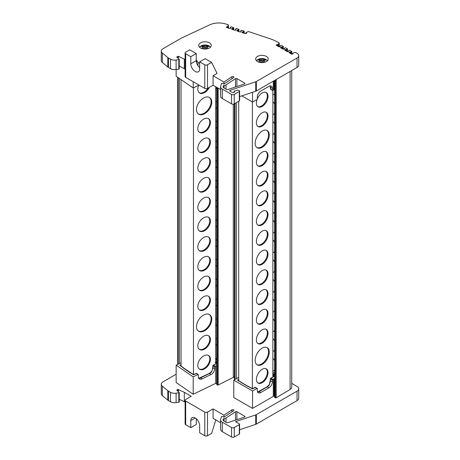 <?xml version="1.0" encoding="UTF-8"?>
<svg xmlns="http://www.w3.org/2000/svg" width="460" height="460" viewBox="0 0 460 460"><rect width="100%" height="100%" fill="white"/><g stroke="black" fill="none" stroke-linecap="round" stroke-linejoin="round"><path stroke-width="0.69" d="M274.637 373.29L272.872 372.272M272.872 373.928A2.921 1.685 180 0 1 272.941 374.285A2.921 1.685 180 0 1 272.883 374.618M274.102 374.244L272.872 373.531M274.637 374.296A1.932 1.115 -120 0 0 273.959 374.291A11.098 6.405 60 0 1 272.872 374.618M238.694 377.752L238.441 377.608A0.581 0.333 120 0 0 238.153 377.637L233.783 380.155L252.552 390.988L256.916 388.47A0.581 0.333 -60 0 1 257.33 388.706L257.33 390.563A4.824 2.783 120 0 0 258.325 392.777A4.824 2.783 120 0 0 260.739 392.535L268.927 387.809A4.824 2.783 120 0 0 272.343 381.898L272.343 380.041A0.581 0.333 -60 0 1 272.751 379.327L273.292 379.017A0.966 0.558 180 0 1 274.062 378.856L274.637 378.885M272.872 375.325L274.522 376.257L273.706 376.688M257.646 392.041L257.859 392.035A0.581 0.431 82.9 0 0 257.635 391.989L257.635 391.989A0.581 0.431 82.9 0 1 257.635 391.989L267.001 386.831A0.581 0.333 60 0 1 267.289 386.86A4.824 2.783 120 0 0 269.387 384.819L269.853 383.117A4.824 2.783 120 0 0 270.302 381.541L270.566 379.011L272.343 380.041M269.387 384.819L269.761 383.525L269.232 384.807M238.694 380.742L238.694 101.315M272.872 377.016L272.872 90.338M274.637 321.126A7.918 4.571 -120 0 0 272.872 318.815M274.637 340.86A7.918 4.571 -120 0 0 272.872 338.548M274.637 360.594A7.918 4.571 -120 0 0 272.872 358.282M274.637 301.392A7.918 4.571 -120 0 0 272.872 299.08M274.637 281.658A7.918 4.571 -120 0 0 272.872 279.346M274.637 261.924A7.918 4.571 -120 0 0 272.872 259.612M274.637 242.19A7.918 4.571 -120 0 0 272.872 239.878M274.637 222.456A7.918 4.571 -120 0 0 272.872 220.144M274.637 202.722A7.918 4.571 -120 0 0 272.872 200.41M274.637 182.988A7.918 4.571 -120 0 0 272.872 180.677M274.637 163.254A7.918 4.571 -120 0 0 272.872 160.942M274.637 143.52A7.918 4.571 -120 0 0 272.872 141.208M274.637 123.78A7.918 4.571 -120 0 0 272.872 121.474M274.637 104.046A7.918 4.571 -120 0 0 272.872 101.74M256.398 122.791A8.217 4.744 -60 0 1 259.986 114.523A8.217 4.744 -60 0 1 266.317 112.32A8.217 4.744 -60 0 1 268.019 116.081A8.217 4.744 -60 0 1 264.431 124.349A8.217 4.744 -60 0 1 258.1 126.552A8.217 4.744 -60 0 1 256.398 122.791M257.324 98.877A8.217 4.744 -60 0 1 266.317 92.587A8.217 4.744 -60 0 1 268.019 96.347A8.217 4.744 -60 0 1 264.431 104.615A8.217 4.744 -60 0 1 258.1 106.818A8.217 4.744 -60 0 1 256.398 103.057A8.217 4.744 -60 0 1 257.134 99.354M256.398 379.333A8.217 4.744 -60 0 1 259.986 371.065A8.217 4.744 -60 0 1 266.317 368.862A8.217 4.744 -60 0 1 268.019 372.629A8.217 4.744 -60 0 1 264.431 380.897A8.217 4.744 -60 0 1 258.1 383.099A8.217 4.744 -60 0 1 256.398 379.333M255.168 360.312A9.959 5.75 -60 0 1 259.515 350.29A9.959 5.75 -60 0 1 267.185 347.622A9.959 5.75 -60 0 1 269.249 352.182A9.959 5.75 -60 0 1 264.902 362.204A9.959 5.75 -60 0 1 257.226 364.872A9.959 5.75 -60 0 1 255.168 360.312M256.398 339.865A8.217 4.744 -60 0 1 259.986 331.597A8.217 4.744 -60 0 1 266.317 329.394A8.217 4.744 -60 0 1 268.019 333.155A8.217 4.744 -60 0 1 264.431 341.429A8.217 4.744 -60 0 1 258.1 343.631A8.217 4.744 -60 0 1 256.398 339.865M256.398 320.131A8.217 4.744 -60 0 1 259.986 311.863A8.217 4.744 -60 0 1 266.317 309.66A8.217 4.744 -60 0 1 268.019 313.421A8.217 4.744 -60 0 1 264.431 321.695A8.217 4.744 -60 0 1 258.1 323.897A8.217 4.744 -60 0 1 256.398 320.131M256.398 300.397A8.217 4.744 -60 0 1 259.986 292.129A8.217 4.744 -60 0 1 266.317 289.926A8.217 4.744 -60 0 1 268.019 293.687A8.217 4.744 -60 0 1 264.431 301.961A8.217 4.744 -60 0 1 258.1 304.158A8.217 4.744 -60 0 1 256.398 300.397M256.398 280.663A8.217 4.744 -60 0 1 259.986 272.395A8.217 4.744 -60 0 1 266.317 270.192A8.217 4.744 -60 0 1 268.019 273.953A8.217 4.744 -60 0 1 264.431 282.227A8.217 4.744 -60 0 1 258.1 284.424A8.217 4.744 -60 0 1 256.398 280.663M256.398 260.929A8.217 4.744 -60 0 1 259.986 252.661A8.217 4.744 -60 0 1 266.317 250.458A8.217 4.744 -60 0 1 268.019 254.219A8.217 4.744 -60 0 1 264.431 262.487A8.217 4.744 -60 0 1 258.1 264.69A8.217 4.744 -60 0 1 256.398 260.929M256.398 241.195A8.217 4.744 -60 0 1 259.986 232.927A8.217 4.744 -60 0 1 266.317 230.724A8.217 4.744 -60 0 1 268.019 234.485A8.217 4.744 -60 0 1 264.431 242.753A8.217 4.744 -60 0 1 258.1 244.956A8.217 4.744 -60 0 1 256.398 241.195M256.398 221.461A8.217 4.744 -60 0 1 259.986 213.193A8.217 4.744 -60 0 1 266.317 210.99A8.217 4.744 -60 0 1 268.019 214.751A8.217 4.744 -60 0 1 264.431 223.019A8.217 4.744 -60 0 1 258.1 225.222A8.217 4.744 -60 0 1 256.398 221.461M256.398 201.727A8.217 4.744 -60 0 1 259.986 193.459A8.217 4.744 -60 0 1 266.317 191.256A8.217 4.744 -60 0 1 268.019 195.017A8.217 4.744 -60 0 1 264.431 203.285A8.217 4.744 -60 0 1 258.1 205.488A8.217 4.744 -60 0 1 256.398 201.727M256.398 181.993A8.217 4.744 -60 0 1 259.986 173.725A8.217 4.744 -60 0 1 266.317 171.522A8.217 4.744 -60 0 1 268.019 175.283A8.217 4.744 -60 0 1 264.431 183.552A8.217 4.744 -60 0 1 258.1 185.754A8.217 4.744 -60 0 1 256.398 181.993M256.398 162.259A8.217 4.744 -60 0 1 259.986 153.991A8.217 4.744 -60 0 1 266.317 151.788A8.217 4.744 -60 0 1 268.019 155.549A8.217 4.744 -60 0 1 264.431 163.817A8.217 4.744 -60 0 1 258.1 166.02A8.217 4.744 -60 0 1 256.398 162.259M255.168 143.232A9.959 5.75 -60 0 1 259.515 133.216A9.959 5.75 -60 0 1 267.185 130.548A9.959 5.75 -60 0 1 269.249 135.102A9.959 5.75 -60 0 1 264.902 145.124A9.959 5.75 -60 0 1 257.226 147.792A9.959 5.75 -60 0 1 255.168 143.232M252.362 101.965L252.362 388.637M257.772 126.327A8.217 4.744 120 0 0 263.971 123.717A8.217 4.744 120 0 0 267.335 115.684A8.217 4.744 120 0 0 265.96 112.148M257.772 106.593A8.217 4.744 120 0 0 263.971 103.983A8.217 4.744 120 0 0 267.335 95.95A8.217 4.744 120 0 0 265.96 92.414M257.772 382.875A8.217 4.744 120 0 0 263.971 380.259A8.217 4.744 120 0 0 267.335 372.232A8.217 4.744 120 0 0 265.96 368.69M256.898 364.653A9.959 5.75 120 0 0 264.442 361.572A9.959 5.75 120 0 0 268.565 351.785A9.959 5.75 120 0 0 266.834 347.444M257.772 343.407A8.217 4.744 120 0 0 263.971 340.791A8.217 4.744 120 0 0 267.335 332.764A8.217 4.744 120 0 0 265.96 329.222M257.772 323.673A8.217 4.744 120 0 0 263.971 321.057A8.217 4.744 120 0 0 267.335 313.03A8.217 4.744 120 0 0 265.96 309.488M257.772 303.939A8.217 4.744 120 0 0 263.971 301.323A8.217 4.744 120 0 0 267.335 293.296A8.217 4.744 120 0 0 265.96 289.754M257.772 284.205A8.217 4.744 120 0 0 263.971 281.589A8.217 4.744 120 0 0 267.335 273.562A8.217 4.744 120 0 0 265.96 270.02M257.772 264.471A8.217 4.744 120 0 0 263.971 261.855A8.217 4.744 120 0 0 267.335 253.828A8.217 4.744 120 0 0 265.96 250.286M257.772 244.737A8.217 4.744 120 0 0 263.971 242.121A8.217 4.744 120 0 0 267.335 234.094A8.217 4.744 120 0 0 265.96 230.552M257.772 225.003A8.217 4.744 120 0 0 263.971 222.387A8.217 4.744 120 0 0 267.335 214.36A8.217 4.744 120 0 0 265.96 210.818M257.772 205.269A8.217 4.744 120 0 0 263.971 202.653A8.217 4.744 120 0 0 267.335 194.62A8.217 4.744 120 0 0 265.96 191.084M257.772 185.535A8.217 4.744 120 0 0 263.971 182.919A8.217 4.744 120 0 0 267.335 174.886A8.217 4.744 120 0 0 265.96 171.35M257.772 165.795A8.217 4.744 120 0 0 263.971 163.185A8.217 4.744 120 0 0 267.335 155.152A8.217 4.744 120 0 0 265.96 151.616M256.898 147.574A9.959 5.75 120 0 0 264.442 144.492A9.959 5.75 120 0 0 268.565 134.711A9.959 5.75 120 0 0 266.834 130.37M269.761 383.525L269.853 383.117M270.29 381.144L270.302 381.541M269.508 383.588L270.256 380.512A0.581 0.362 4.5 0 0 270.423 380.794L272.343 381.898M274.062 378.856L274.062 396.232L274.637 396.261M241.322 382.369L241.483 382.513A0.581 0.333 120 0 0 241.195 382.542A1.547 0.891 180 0 1 240.804 382.156L238.148 380.587M257.209 388.441L255.432 387.418A0.581 0.333 120 0 0 255.145 387.447L252.552 388.941L249.084 386.94A1.547 0.891 180 0 1 248.417 386.716A0.581 0.333 -60 0 1 248.705 386.687L241.483 382.513M274.062 396.232A0.966 0.558 0 0 0 273.292 396.393L252.552 408.371L233.783 397.538L233.783 380.155M252.552 390.988L252.552 408.371M270.135 86.267L270.256 87.015A0.581 0.305 -4.2 0 0 270.423 87.21L270.302 86.457A4.824 2.783 120 0 0 270.141 85.905M270.256 87.015L270.399 88.958A0.581 0.305 -4.2 0 0 270.566 89.148L270.423 87.21L272.343 88.314A4.824 2.783 120 0 0 271.342 86.106A4.824 2.783 120 0 0 268.927 86.348L260.739 91.074A4.824 2.783 120 0 0 257.33 96.979L257.33 98.843A0.581 0.333 -60 0 1 256.916 99.55L252.552 102.074L241.81 95.87M270.29 85.922L270.302 86.457L270.29 85.922M185.679 401.068A1.932 1.115 180 0 1 185.115 400.28L185.115 423.919A1.932 1.115 0 0 0 185.679 424.706L185.679 401.068L204.786 412.097A1.932 1.115 180 0 0 207.512 412.097L213.078 408.888L223.951 415.167L231.926 409.871A1.156 0.667 180 0 1 233.623 409.837A1.156 0.667 180 0 1 233.962 410.308A1.156 0.667 180 0 1 233.674 410.745L224.141 417.076L222.324 416.587A0.581 0.333 180 0 0 221.421 416.8L220.673 419.255A5.79 3.341 0 0 0 220.581 419.836A5.79 3.341 0 0 0 222.278 422.199L231.535 427.547L231.535 437A1.932 1.115 0 0 0 234.266 437L234.266 427.547L239.315 424.632A0.966 0.558 180 0 0 239.597 424.235A0.966 0.558 180 0 0 239.315 423.844L235.514 421.647L255.737 414.909L255.737 424.361A2.892 1.673 0 0 0 256.341 424.097L256.341 414.638L297.028 391.149A5.79 3.341 0 0 0 298.724 388.786A5.79 3.341 0 0 0 297.028 386.417L291.726 383.358M176.151 374.262L162.972 381.875A5.79 3.341 0 0 0 161.276 384.238A5.79 3.341 0 0 0 162.322 386.153L167.814 390.678L167.814 400.137A5.79 3.341 0 0 0 168.458 400.585L170.505 401.764A5.79 3.341 0 0 0 176.099 402.632L178.814 402.212A0.581 0.333 0 0 0 179.245 401.885L179.245 392.432A0.581 0.333 180 0 1 178.814 392.754L178.814 402.212M168.458 400.585L168.458 391.126A5.79 3.341 180 0 1 167.814 390.678M168.458 391.126L170.505 392.311A5.79 3.341 0 0 0 176.099 393.173L178.814 392.754M177.865 391.19L177.865 389.424L176.72 390.178L179.136 392.242A0.581 0.333 180 0 1 179.245 392.432M177.865 389.424L184.316 392.288L191.239 396.284L185.679 399.493A1.932 1.115 180 0 0 185.115 400.28M234.266 427.547A1.932 1.115 180 0 1 231.535 427.547M256.341 414.638A2.892 1.673 180 0 1 255.737 414.909M223.284 420.469L223.284 419.048A0.966 0.558 180 0 1 224.135 418.594A2.892 1.673 180 0 0 226.032 418.025L235.486 411.757A0.966 0.558 180 0 1 236.894 411.729L244.697 416.231A0.966 0.558 180 0 1 244.979 416.628A0.966 0.558 180 0 1 244.501 417.111L227.711 422.705A0.966 0.558 180 0 1 226.55 422.613L224.054 421.176A3.283 1.892 180 0 1 223.094 419.836A3.283 1.892 180 0 1 223.14 419.508L223.14 420.164M223.284 419.048L223.14 419.508M216.717 365.907L216.717 383.284M216.47 383.26A0.966 0.558 0 0 0 215.683 383.381L193.211 394.272L176.151 382.53L176.151 365.154L193.211 376.889L197.944 374.595A0.581 0.362 -55.5 0 1 198.386 374.854L198.386 376.717A4.824 3.019 124.5 0 0 199.347 378.902A4.824 3.019 124.5 0 0 202.084 378.867L210.956 374.566A4.824 3.019 124.5 0 0 214.647 368.834L214.647 366.976A0.581 0.362 -55.5 0 1 215.096 366.286L215.683 366.005A0.966 0.558 180 0 1 216.47 365.884M215.671 358.691L216.717 358.777M198.921 378.2A0.581 0.402 86.2 0 1 199.048 378.16L209.214 373.497A0.581 0.305 64.2 0 1 209.467 373.543A4.824 3.019 124.5 0 0 211.738 371.611L212.302 369.932A4.824 3.019 124.5 0 0 212.784 368.379L213.037 365.867L214.647 366.976M215.671 363.946L215.671 86.71M193.453 87.854L193.453 374.572M197.823 128.639A8.217 5.14 -55.5 0 1 201.848 120.428A8.217 5.14 -55.5 0 1 208.777 118.818A8.217 5.14 -55.5 0 1 210.41 122.538A8.217 5.14 -55.5 0 1 206.385 130.743A8.217 5.14 -55.5 0 1 199.456 132.359A8.217 5.14 -55.5 0 1 197.823 128.639M197.823 148.373A8.217 5.14 -55.5 0 1 201.848 140.162A8.217 5.14 -55.5 0 1 208.777 138.552A8.217 5.14 -55.5 0 1 210.41 142.272A8.217 5.14 -55.5 0 1 206.385 150.477A8.217 5.14 -55.5 0 1 199.456 152.093A8.217 5.14 -55.5 0 1 197.823 148.373M197.823 168.107A8.217 5.14 -55.5 0 1 201.848 159.896A8.217 5.14 -55.5 0 1 208.777 158.286A8.217 5.14 -55.5 0 1 210.41 162.006A8.217 5.14 -55.5 0 1 206.385 170.211A8.217 5.14 -55.5 0 1 199.456 171.827A8.217 5.14 -55.5 0 1 197.823 168.107M197.823 187.841A8.217 5.14 -55.5 0 1 201.848 179.63A8.217 5.14 -55.5 0 1 208.777 178.02A8.217 5.14 -55.5 0 1 210.41 181.74A8.217 5.14 -55.5 0 1 206.385 189.951A8.217 5.14 -55.5 0 1 199.456 191.561A8.217 5.14 -55.5 0 1 197.823 187.841M197.823 207.575A8.217 5.14 -55.5 0 1 201.848 199.364A8.217 5.14 -55.5 0 1 208.777 197.754A8.217 5.14 -55.5 0 1 210.41 201.474A8.217 5.14 -55.5 0 1 206.385 209.685A8.217 5.14 -55.5 0 1 199.456 211.295A8.217 5.14 -55.5 0 1 197.823 207.575M197.823 227.309A8.217 5.14 -55.5 0 1 201.848 219.098A8.217 5.14 -55.5 0 1 208.777 217.488A8.217 5.14 -55.5 0 1 210.41 221.208A8.217 5.14 -55.5 0 1 206.385 229.419A8.217 5.14 -55.5 0 1 199.456 231.029A8.217 5.14 -55.5 0 1 197.823 227.309M197.823 247.043A8.217 5.14 -55.5 0 1 201.848 238.832A8.217 5.14 -55.5 0 1 208.777 237.222A8.217 5.14 -55.5 0 1 210.41 240.942A8.217 5.14 -55.5 0 1 206.385 249.153A8.217 5.14 -55.5 0 1 199.456 250.763A8.217 5.14 -55.5 0 1 197.823 247.043M197.823 266.777A8.217 5.14 -55.5 0 1 201.848 258.566A8.217 5.14 -55.5 0 1 208.777 256.956A8.217 5.14 -55.5 0 1 210.41 260.676A8.217 5.14 -55.5 0 1 206.385 268.887A8.217 5.14 -55.5 0 1 199.456 270.497A8.217 5.14 -55.5 0 1 197.823 266.777M197.823 286.511A8.217 5.14 -55.5 0 1 201.848 278.3A8.217 5.14 -55.5 0 1 208.777 276.69A8.217 5.14 -55.5 0 1 210.41 280.41A8.217 5.14 -55.5 0 1 206.385 288.621A8.217 5.14 -55.5 0 1 199.456 290.231A8.217 5.14 -55.5 0 1 197.823 286.511M197.823 306.245A8.217 5.14 -55.5 0 1 201.848 298.04A8.217 5.14 -55.5 0 1 208.777 296.424A8.217 5.14 -55.5 0 1 210.41 300.144A8.217 5.14 -55.5 0 1 206.385 308.355A8.217 5.14 -55.5 0 1 199.456 309.965A8.217 5.14 -55.5 0 1 197.823 306.245M196.489 326.623A9.959 6.227 -55.5 0 1 201.365 316.681A9.959 6.227 -55.5 0 1 209.76 314.726A9.959 6.227 -55.5 0 1 211.744 319.234A9.959 6.227 -55.5 0 1 206.868 329.182A9.959 6.227 -55.5 0 1 198.473 331.131A9.959 6.227 -55.5 0 1 196.489 326.623M197.823 345.713A8.217 5.14 -55.5 0 1 201.848 337.508A8.217 5.14 -55.5 0 1 208.777 335.892A8.217 5.14 -55.5 0 1 210.41 339.612A8.217 5.14 -55.5 0 1 206.385 347.823A8.217 5.14 -55.5 0 1 199.456 349.433A8.217 5.14 -55.5 0 1 197.823 345.713M197.823 365.447A8.217 5.14 -55.5 0 1 201.848 357.242A8.217 5.14 -55.5 0 1 208.777 355.626A8.217 5.14 -55.5 0 1 210.41 359.346A8.217 5.14 -55.5 0 1 206.385 367.557A8.217 5.14 -55.5 0 1 199.456 369.167A8.217 5.14 -55.5 0 1 197.823 365.447M209.317 87.383A8.217 5.14 -55.5 0 1 199.456 92.885A8.217 5.14 -55.5 0 1 197.823 89.165A8.217 5.14 -55.5 0 1 198.852 84.996M196.489 109.549A9.959 6.227 -55.5 0 1 201.365 99.601A9.959 6.227 -55.5 0 1 209.76 97.646A9.959 6.227 -55.5 0 1 211.744 102.154A9.959 6.227 -55.5 0 1 206.868 112.102A9.959 6.227 -55.5 0 1 198.473 114.057A9.959 6.227 -55.5 0 1 196.489 109.549M199.163 132.123A8.217 5.14 124.5 0 0 205.976 130.123A8.217 5.14 124.5 0 0 209.789 122.107A8.217 5.14 124.5 0 0 208.449 118.623M199.163 151.857A8.217 5.14 124.5 0 0 205.976 149.856A8.217 5.14 124.5 0 0 209.789 141.847A8.217 5.14 124.5 0 0 208.449 138.356M199.163 171.591A8.217 5.14 124.5 0 0 205.976 169.59A8.217 5.14 124.5 0 0 209.789 161.581A8.217 5.14 124.5 0 0 208.449 158.09M199.163 191.325A8.217 5.14 124.5 0 0 205.976 189.324A8.217 5.14 124.5 0 0 209.789 181.315A8.217 5.14 124.5 0 0 208.449 177.824M199.163 211.059A8.217 5.14 124.5 0 0 205.976 209.058A8.217 5.14 124.5 0 0 209.789 201.049A8.217 5.14 124.5 0 0 208.449 197.558M199.163 230.799A8.217 5.14 124.5 0 0 205.976 228.792A8.217 5.14 124.5 0 0 209.789 220.783A8.217 5.14 124.5 0 0 208.449 217.292M199.163 250.533A8.217 5.14 124.5 0 0 205.976 248.526A8.217 5.14 124.5 0 0 209.789 240.517A8.217 5.14 124.5 0 0 208.449 237.026M199.163 270.267A8.217 5.14 124.5 0 0 205.976 268.26A8.217 5.14 124.5 0 0 209.789 260.251A8.217 5.14 124.5 0 0 208.449 256.76M199.163 290.001A8.217 5.14 124.5 0 0 205.976 287.994A8.217 5.14 124.5 0 0 209.789 279.985A8.217 5.14 124.5 0 0 208.449 276.494M199.163 309.735A8.217 5.14 124.5 0 0 205.976 307.728A8.217 5.14 124.5 0 0 209.789 299.719A8.217 5.14 124.5 0 0 208.449 296.228M198.174 330.907A9.959 6.227 124.5 0 0 206.459 328.555A9.959 6.227 124.5 0 0 211.123 318.809A9.959 6.227 124.5 0 0 209.438 314.525M199.163 349.203A8.217 5.14 124.5 0 0 205.976 347.197A8.217 5.14 124.5 0 0 209.789 339.187A8.217 5.14 124.5 0 0 208.449 335.697M199.163 368.937A8.217 5.14 124.5 0 0 205.976 366.93A8.217 5.14 124.5 0 0 209.789 358.921A8.217 5.14 124.5 0 0 208.449 355.43M199.163 92.655A8.217 5.14 124.5 0 0 208.052 88.113M198.174 113.827A9.959 6.227 124.5 0 0 206.459 111.481A9.959 6.227 124.5 0 0 211.123 101.729A9.959 6.227 124.5 0 0 209.438 97.451M181.021 366.022L181.021 79.586M216.717 306.078A7.918 4.151 -115.8 0 0 215.671 304.928M216.717 325.812A7.918 4.151 -115.8 0 0 215.671 324.662M216.717 345.546A7.918 4.151 -115.8 0 0 215.671 344.396M216.717 286.344A7.918 4.151 -115.8 0 0 215.671 285.188M216.717 266.61A7.918 4.151 -115.8 0 0 215.671 265.454M216.717 246.876A7.918 4.151 -115.8 0 0 215.671 245.72M216.717 227.142A7.918 4.151 -115.8 0 0 215.671 225.986M216.717 207.408A7.918 4.151 -115.8 0 0 215.671 206.252M216.717 187.674A7.918 4.151 -115.8 0 0 215.671 186.518M216.717 167.934A7.918 4.151 -115.8 0 0 215.671 166.784M216.717 148.201A7.918 4.151 -115.8 0 0 215.671 147.05M216.717 128.466A7.918 4.151 -115.8 0 0 215.671 127.316M216.717 108.732A7.918 4.151 -115.8 0 0 215.671 107.582M216.717 88.998A7.918 4.151 -115.8 0 0 215.671 87.848M198.3 377.999L199.243 378.223A4.824 3.019 124.5 0 0 200.594 377.838L209.467 373.543L210.956 374.566M198.277 377.982L199.048 378.16A0.581 0.402 86.2 0 1 199.243 378.223M211.738 371.611L212.302 369.932M214.647 368.834L212.911 367.638A0.581 0.362 4.1 0 1 212.773 367.385L212.186 370.334M212.842 367.983L212.784 368.379M180.498 365.803L183.5 367.897A0.581 0.362 124.5 0 0 183.172 367.902A1.547 0.891 180 0 1 182.839 367.5L183.39 367.793M198.271 374.595L196.656 373.485A0.581 0.362 124.5 0 0 196.328 373.485L193.522 374.848L190.371 372.68A1.547 0.891 180 0 1 189.83 372.479A1.547 0.891 180 0 1 189.738 372.422A0.581 0.362 -55.5 0 1 190.095 372.439M215.177 362.273L216.717 362.9M181.021 362.819A0.581 0.362 124.5 0 0 180.883 362.859L176.151 365.154M215.671 359.225L216.717 359.944M216.717 361.485A11.098 5.825 64.2 0 1 215.671 361.629M204.786 412.097L204.786 435.735L199.669 432.785L199.669 425.69A6.273 3.622 -120 0 0 196.932 419.376A6.273 3.622 -120 0 0 192.096 417.697A6.273 3.622 -120 0 0 190.796 420.572L190.796 427.662L196.253 424.511L196.253 418.738M190.796 427.662L185.679 424.706M204.786 435.735A1.932 1.115 0 0 0 207.512 435.735L211.611 433.372L215.838 419.94M239.315 424.632L239.315 434.085A0.966 0.558 0 0 0 239.597 433.688L239.597 424.235M297.028 391.149L297.028 400.603A5.79 3.341 0 0 0 298.724 398.239L298.724 388.786M297.028 400.603L256.341 424.097M255.737 424.361L239.597 429.743M239.315 434.085L234.266 437M231.535 437L222.278 431.652L222.278 422.199M220.581 419.836L220.581 429.289A5.79 3.341 0 0 0 222.278 431.652M220.581 422.683L213.078 418.347L213.078 408.888M184.316 392.288L184.316 401.741L185.115 402.201M184.316 401.741L179.245 399.286M167.814 400.137L162.322 395.611L162.322 386.153M161.276 384.238L161.276 393.691A5.79 3.341 0 0 0 162.322 395.611M216.717 359.927L215.671 359.202M193.211 376.889L193.211 394.272M223.951 417.145L223.951 415.167M198.386 84.726L198.386 84.991A0.581 0.362 -55.5 0 1 197.944 85.681L193.211 87.969L176.151 76.234L176.151 69.489M217.35 87.682L217.35 384.951A0.581 0.333 0 0 0 218.178 384.991L233.295 377.401A5.796 3.346 -0 0 0 234.427 376.631M217.35 384.951L216.855 384.612L216.855 87.394M216.717 87.314L216.717 384.393A0.581 0.333 0 0 0 216.855 384.612M274.062 80.73L274.062 89.936A0.966 0.558 -0 0 0 273.292 90.097L272.751 90.413A0.581 0.333 -60 0 1 272.343 90.177L272.343 88.314M274.062 89.936L274.637 89.965M275.356 79.982L275.356 397.802A0.581 0.333 0 0 0 276.184 397.796L290.099 389.476A5.796 3.346 -0 0 0 291.726 387.153L291.726 70.529M275.356 397.802L274.81 397.486L274.81 80.299M274.637 80.396L274.637 397.25A0.581 0.333 0 0 0 274.81 397.486M193.211 87.969L193.211 81.742M252.552 102.074L252.552 92.293M292.911 53.906L292.796 53.291L293.831 52.681L295.665 52.497L297.028 53.285A5.79 3.341 180 0 1 298.724 55.654L298.724 65.107A5.79 3.341 180 0 1 297.028 67.471L256.341 90.965L256.341 81.506A2.892 1.673 180 0 1 255.737 81.776L255.737 91.229A2.892 1.673 0 0 0 256.341 90.965M255.737 91.229L239.597 96.611M239.315 100.953A0.966 0.558 0 0 0 239.597 100.556L239.597 91.103A0.966 0.558 180 0 1 239.315 91.5L239.315 100.953L234.266 103.868L234.266 94.415A1.932 1.115 180 0 1 231.535 94.415L231.535 103.868A1.932 1.115 0 0 0 234.266 103.868M231.535 103.868L222.278 98.52A5.79 3.341 180 0 1 220.581 96.157L220.581 86.704A5.79 3.341 180 0 1 220.673 86.123L221.421 83.668A0.581 0.333 180 0 1 222.324 83.455L224.141 83.944L233.674 77.613A1.156 0.667 180 0 0 233.962 77.176A1.156 0.667 180 0 0 233.208 76.55A1.156 0.667 180 0 0 231.926 76.739L231.926 78.775M220.581 89.545L213.078 85.215L207.512 88.423A1.932 1.115 0 0 1 204.786 88.423L185.679 77.389L185.679 53.751A1.932 1.115 180 0 1 185.115 52.963A1.932 1.115 180 0 1 185.679 52.175L189.773 49.812L196.253 53.555L196.253 60.645A6.273 3.622 -120 0 0 199.669 67.603M185.115 52.963L185.115 76.601A1.932 1.115 0 0 0 185.679 77.389M185.115 69.069L179.245 66.154M178.814 59.622L178.814 69.081A0.581 0.333 0 0 0 179.245 68.753L179.245 59.3A0.581 0.333 180 0 1 178.814 59.622L176.099 60.041A5.79 3.341 180 0 1 170.505 59.179L168.458 57.994A5.79 3.341 180 0 1 167.814 57.546L167.814 67.005A5.79 3.341 0 0 0 168.458 67.447L168.458 57.994M178.814 69.081L176.099 69.5A5.79 3.341 180 0 1 170.505 68.632L168.458 67.447M167.814 67.005L162.322 62.479A5.79 3.341 180 0 1 161.276 60.559L161.276 51.106A5.79 3.341 180 0 1 162.972 48.743L181.257 38.18A5.79 3.341 180 0 1 181.711 37.944L209.748 24.84A14.484 8.36 180 0 1 226.107 24.092L228.315 24.828L227.867 25.334L228.522 25.806L228.482 28.129M223.284 87.337L223.284 85.916A0.966 0.558 180 0 1 224.135 85.462L224.135 88.09M223.284 85.916L223.14 86.376A3.283 1.892 0 0 0 223.094 86.704A3.283 1.892 0 0 0 224.054 88.044L226.55 89.481A0.966 0.558 0 0 0 227.711 89.573L244.501 83.979A0.966 0.558 0 0 0 244.979 83.496A0.966 0.558 0 0 0 244.697 83.099L236.894 78.597A0.966 0.558 0 0 0 235.486 78.626L226.032 84.893A2.892 1.673 180 0 1 224.135 85.462M179.245 59.3A0.581 0.333 180 0 0 179.136 59.11L176.72 57.046L178.388 56.281L184.316 59.156L184.316 68.609M230.201 91.275L230.201 90.287A0.966 0.558 0 0 0 229.718 90.77A0.966 0.558 0 0 0 230.006 91.16L232.053 92.345A1.449 0.834 0 0 0 233.628 92.523A1.449 0.834 0 0 0 234.519 91.753A1.449 0.834 0 0 0 234.1 91.16L237.578 90.223A0.966 0.558 180 0 1 238.671 90.338L239.315 90.706A0.966 0.558 180 0 1 239.597 91.103M196.253 53.555L190.796 56.706L190.796 63.796A6.273 3.622 -120 0 0 193.533 70.11A6.273 3.622 -120 0 0 198.369 71.794A6.273 3.622 -120 0 0 199.669 68.919L199.669 61.83L205.125 58.679L211.611 62.422L207.512 64.785A1.932 1.115 180 0 1 204.786 64.785L204.786 88.423M199.669 61.83L204.786 64.785M196.253 59.955L197.961 62.422L199.669 63.405M213.078 85.215L213.078 75.756L217.068 73.45L211.611 62.422M185.679 53.751L190.796 56.706M257.496 61.548A6.273 3.622 0 0 0 264.333 62.33A6.273 3.622 0 0 0 268.209 58.989A6.273 3.622 0 0 0 266.369 56.425A6.273 3.622 0 0 0 259.532 55.643A6.273 3.622 0 0 0 255.662 58.989A6.273 3.622 0 0 0 257.496 61.548M200.577 47.978A6.273 3.622 0 0 0 207.414 48.766A6.273 3.622 0 0 0 211.284 45.419A6.273 3.622 0 0 0 209.449 42.861A6.273 3.622 0 0 0 202.613 42.073A6.273 3.622 0 0 0 198.737 45.419A6.273 3.622 0 0 0 200.577 47.978M162.322 62.479L162.322 53.021A5.79 3.341 180 0 1 161.276 51.106M162.322 53.021L167.814 57.546M185.115 59.616L184.316 59.156M213.078 75.756L223.951 82.035L231.926 76.739M222.278 98.52L222.278 89.067A5.79 3.341 180 0 1 220.581 86.704M222.278 89.067L231.535 94.415M234.266 94.415L239.315 91.5M230.201 90.287L255.737 81.776M256.341 81.506L297.028 58.017L297.028 67.471M298.724 55.654A5.79 3.341 180 0 1 297.028 58.017M292.911 53.452L293.031 53.831L291.801 54.234L289.047 52.647L290.277 51.928L290.386 53.423M290.961 53.751L290.961 51.98L290.386 51.997M290.961 51.98L291.709 51.457L291.709 54.188M288.644 51.445L288.535 50.83L289.564 50.221L291.709 51.457M288.644 50.991L288.765 51.37L287.534 51.773L287.534 48.852L287.448 51.727M284.78 50.186L287.534 51.773M284.78 49.87L286.126 49.53L286.126 50.962M286.695 51.29L286.695 49.519L286.126 49.53M286.695 49.519L287.448 48.996M284.389 48.984L284.274 48.375L285.309 47.765L287.534 48.852M284.389 48.53L284.51 48.915L283.274 49.318L283.274 46.391L283.188 49.266M280.519 47.725L283.274 49.318M280.519 47.414L281.865 47.075L281.865 48.501M282.434 48.835L282.434 47.058L281.865 47.075M282.434 47.058L283.188 46.535M280.128 46.523L280.019 45.914L281.048 45.304L283.274 46.391M280.128 46.075L280.249 46.454L279.019 46.857L279.019 43.936L278.927 46.805M276.264 45.27L279.019 46.857M276.259 44.953L277.61 44.614L277.61 46.046M278.179 46.374L278.179 44.603L277.61 44.614M278.179 44.603L278.927 44.074M279.243 46.92L279.243 43.021L278.576 43.493L279.019 43.936M279.243 43.021L277.874 42.228A38.6 22.287 180 0 0 269.876 38.686L248.429 31.533L246.065 32.545L246.531 33.108L245.996 33.706L242.017 32.631L242.437 31.872L242.966 31.792L243.104 32.999M243.645 33.183L243.645 31.734L243.104 31.838M243.645 31.734L244.139 31.119L244.139 33.344M240.971 31.769L240.775 30.929L241.511 30.245L244.139 31.119M240.971 31.125L241.258 31.476L240.246 32.05L236.791 30.889L237.216 30.13L237.745 30.049L237.877 31.263M238.424 31.441L238.424 29.992L237.877 30.096M238.424 29.992L238.912 29.377L238.912 31.608M235.756 30.032L235.56 29.193L236.296 28.508L238.912 29.377M235.756 29.388L236.043 29.739L235.031 30.314L231.575 29.152L232.001 28.393L232.53 28.313L232.662 29.52M233.208 29.704L233.208 28.255L232.662 28.359M233.208 28.255L233.697 27.64L233.697 29.865M230.54 28.296L230.345 27.456L231.081 26.766L233.697 27.64M230.54 27.646L230.828 28.002L229.816 28.572L226.441 27.45L226.786 26.657L227.315 26.571L227.447 27.784M227.993 27.968L227.993 26.519L227.447 26.617M227.993 26.519L228.482 25.898M207.954 46.546L207.201 46.109L204.878 47.455L204.878 45.856L201.733 45.557A5.802 3.346 180 0 1 209.116 45.954A5.802 3.346 180 0 1 210.479 47.196M206.442 48.944L205.148 47.748L203.791 48.973M204.878 45.856L207.201 45.436L208.978 46.46L206.655 46.88L206.655 48.478L207.224 48.806M201.733 45.557L204.878 47.455M201.733 45.638A5.802 3.346 0 0 0 200.347 46.408M202.601 48.766L203.372 48.323L203.372 46.724L200.226 46.425A5.802 3.346 180 0 0 199.548 47.196M201.543 48.438L203.372 46.724M206.655 46.88L208.34 48.49M207.201 45.436L207.201 46.109M264.88 60.116L264.12 59.679L261.798 61.019L261.798 59.42L258.652 59.127A5.802 3.346 180 0 1 266.035 59.518A5.802 3.346 180 0 1 267.398 60.766M263.361 62.514L262.073 61.318L260.716 62.537M261.798 59.42L264.12 59.001L265.897 60.03L263.574 60.45L263.574 62.042L264.149 62.376M258.652 59.127L261.798 61.019M258.652 59.202A5.802 3.346 0 0 0 257.267 59.978M259.526 62.33L260.291 61.887L260.291 60.289L257.151 59.995A5.802 3.346 180 0 0 256.467 60.766M258.468 62.002L260.291 60.289M263.574 60.45L265.259 62.054M264.12 59.001L264.12 59.679M234.1 91.16L234.1 92.345M228.315 25.61L228.315 24.828M223.951 82.035L223.951 84.013M272.872 375.653A0.581 0.333 -60 0 1 273.102 375.435L274.637 374.549M274.522 376.257L270.974 378.304A0.581 0.333 -120 0 0 270.566 378.499A0.581 0.362 4.5 0 0 270.566 379.011A0.581 0.333 120 0 1 270.974 378.304L272.751 379.327M272.872 376.205L273.573 376.608M238.286 380.512L238.694 380.276M256.916 388.47L255.145 387.447A0.581 0.333 -120 0 0 254.857 387.418A0.581 0.581 0 0 1 255.432 387.418M257.859 392.035A4.824 2.783 120 0 0 259.101 391.592L267.289 386.86L268.927 387.809M258.813 391.563A0.581 0.333 60 0 1 259.101 391.592L260.739 392.535M237.337 380.155L238.694 379.373M248.417 386.716L241.195 382.542M273.959 374.291L272.872 374.923M273.292 379.017L273.292 396.393M238.694 377.947L238.153 377.637M272.343 90.177L270.566 89.148A0.581 0.333 120 0 0 270.687 89.412L272.458 90.442M224.135 418.594L224.135 421.222M176.835 390.022L176.835 390.339M215.683 366.005L215.683 383.381M215.671 363.13L216.367 363.607M180.625 365.746L181.021 365.55M197.944 374.595L196.328 373.485A0.581 0.305 -115.8 0 0 196.075 373.44A0.581 0.581 0 0 1 196.656 373.485M200.341 377.792A0.581 0.305 64.2 0 1 200.594 377.838L202.084 378.867M213.072 365.378A0.581 0.362 4.1 0 0 213.037 365.867A0.581 0.362 124.5 0 1 213.48 365.177L215.096 366.286M213.112 365.355A0.581 0.305 64.2 0 1 213.48 365.177L216.717 363.613M179.688 365.332L181.021 364.682M189.738 372.422L183.172 367.902M215.671 362.808A0.581 0.362 -55.5 0 1 216.033 362.428L216.717 362.1M216.717 361.531L215.671 362.037M226.032 418.025L226.032 422.32M236.894 411.729L236.894 419.647M235.486 420.112L235.486 411.757M244.697 417.019L244.697 416.231M170.505 392.311L170.505 401.764M176.099 402.632L176.099 393.173M178.388 391.621L178.388 389.413M190.796 420.572L195.23 418.008M207.512 412.097L207.512 435.735M231.926 409.871L231.926 411.907M178.158 364.182L178.158 77.613M179.383 78.453L179.383 363.59M218.178 88.159L218.178 384.991M273.292 81.173L273.292 90.097M276.184 79.505L276.184 397.796M233.295 104.173L233.295 377.401M290.099 71.472L290.099 389.476M234.991 379.46L234.991 103.448M236.342 102.672L236.342 378.683M223.14 86.376L223.14 87.032M176.835 56.89L176.835 57.207M177.865 58.058L177.865 56.292M226.032 84.893L226.032 89.188M244.697 83.887L244.697 83.099M235.486 86.98L235.486 78.626M236.894 78.597L236.894 86.509M207.512 64.785L207.512 88.423M196.598 60.645L196.598 62.813M197.961 65.671L197.961 62.422M190.796 63.796L196.253 60.645M178.388 58.489L178.388 56.281M170.505 59.179L170.505 68.632M176.099 69.5L176.099 60.041M227.315 26.571L227.315 27.738M232.53 28.313L232.53 29.474M237.745 30.049L237.745 31.217M242.966 31.792L242.966 32.953M246.192 33.511L246.192 32.867M226.786 26.657L226.786 27.565M230.684 28.146L230.684 27.698M232.001 28.393L232.001 29.302M235.899 29.883L235.899 29.434M237.216 30.13L237.216 31.038M241.115 31.619L241.115 31.171M242.437 31.872L242.437 32.781M246.336 33.361L246.336 32.913M277.495 44.551L277.495 45.977M280.249 46.454L280.249 46.144M281.756 47.012L281.756 48.438M284.51 48.915L284.51 48.599M286.011 49.467L286.011 50.893M288.765 51.37L288.765 51.06M290.277 51.928L290.277 53.36M293.031 53.837L293.031 53.521M276.949 44.551L276.949 45.661M281.204 47.012L281.204 48.122M285.464 49.467L285.464 50.577M289.731 51.928L289.731 53.044M289.041 52.331L289.041 52.647M278.691 43.654L278.691 43.338M267.001 386.831L269.163 384.721M274.637 350.353L272.872 351.647M274.637 271.417L272.872 272.711M274.637 251.683L272.872 252.977M274.637 231.949L272.872 233.237M274.637 212.215L272.872 213.503M274.637 172.747L272.872 174.035M274.637 93.811L272.872 95.099M274.637 113.545L272.872 114.833M274.637 133.279L272.872 134.567M274.637 153.013L272.872 154.301M274.637 192.481L272.872 193.769M274.637 291.151L272.872 292.445M274.637 310.885L272.872 312.179M274.637 370.087L272.872 371.381M274.637 330.619L272.872 331.913M270.256 380.512L270.399 378.729A0.581 0.581 0 0 1 270.687 378.275L273.947 376.395M237.912 380.293L241.172 382.179M249.291 386.866L252.552 388.746L254.857 387.418M249.257 386.854L248.705 386.687M270.399 88.958A0.581 0.581 0 0 0 270.687 89.412M270.135 86.25L270.055 85.916M209.214 373.497L211.548 371.502M190.572 372.606L183.5 367.897M216.717 101.453L215.671 102.103M216.717 121.187L215.671 121.837M216.717 140.921L215.671 141.571M216.717 160.655L215.671 161.305M216.717 180.389L215.671 181.039M216.717 200.123L215.671 200.773M216.717 219.857L215.671 220.507M216.717 239.597L215.671 240.241M216.717 259.331L215.671 259.975M216.717 279.065L215.671 279.709M216.717 298.799L215.671 299.443M216.717 358.001L215.671 358.65M216.717 338.267L215.671 338.916M216.717 318.533L215.671 319.183M212.773 367.385L212.905 365.608A0.581 0.581 0 0 1 213.227 365.131L216.717 363.44M180.291 365.516L183.247 367.551M190.618 372.623L193.574 374.653L196.075 373.44M177.704 77.303L177.704 364.4M234.427 103.776L234.427 379.787M245.996 33.706L245.996 32.671M240.775 31.964L240.775 30.929M235.56 30.228L235.56 29.193M230.345 28.491L230.345 27.456M233.737 29.877L233.737 27.542M238.953 31.619L238.953 29.285M244.174 33.356L244.174 31.021M291.801 54.24L291.801 51.313M280.019 46.592L280.019 45.914M284.274 49.053L284.274 48.375M288.535 51.508L288.535 50.83M292.796 53.969L292.796 53.291M228.522 28.14L228.522 25.806"/></g></svg>
